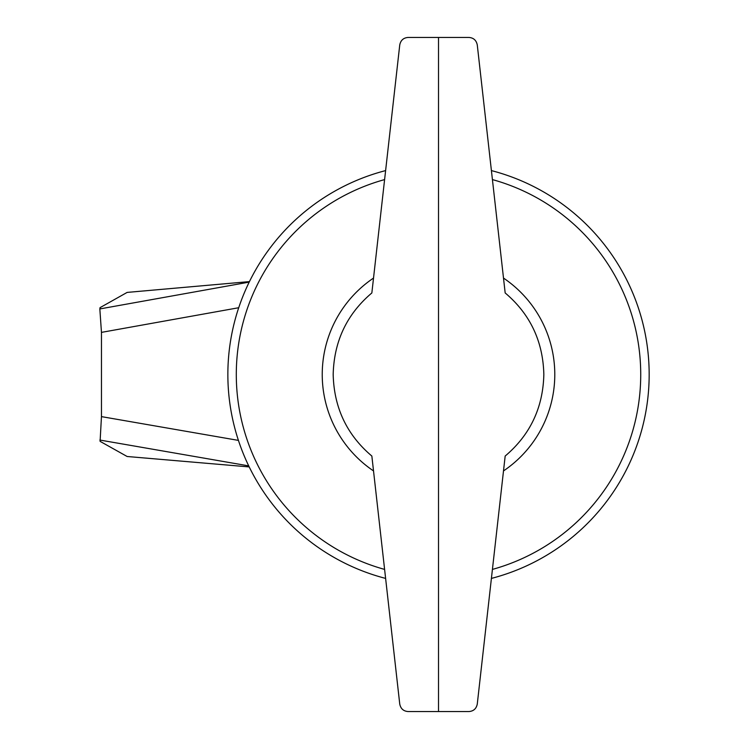 <?xml version="1.0" encoding="UTF-8"?>
<svg xmlns="http://www.w3.org/2000/svg" width="749" height="749" viewBox="0 0 749 749"><rect width="100%" height="100%" fill="white"/><g stroke="black" fill="none" stroke-linecap="round" stroke-linejoin="round"><path stroke-width="1.12" d="M438.511 37.45L468.902 37.45C473.518 37.778 476.308 40.268 477.272 44.931L505.172 292.953C530.142 314.084 543.034 341.272 543.84 374.5C543.044 407.718 530.152 434.897 505.172 456.047L477.272 704.069C476.317 708.723 473.527 711.213 468.902 711.55L438.511 711.55L438.511 37.45L408.13 37.45C403.496 37.787 400.706 40.277 399.751 44.931L371.85 292.953C346.871 314.103 333.988 341.282 333.183 374.5C333.998 407.728 346.881 434.916 371.85 456.047L399.751 704.069C400.715 708.732 403.505 711.222 408.13 711.55L438.511 711.55M249.445 281.605L127.133 292.41L100.048 307.642L99.832 308.934L101.461 332.378L101.461 416.622L100.094 441.358L127.133 456.497L249.22 466.927M649.168 374.5A210.656 210.656 0 0 0 491.41 170.594A210.656 210.656 0 0 1 491.41 578.406A210.656 210.656 0 0 0 649.168 374.5M385.613 170.594A210.656 210.656 0 0 0 385.613 578.406A210.656 210.656 0 0 1 385.613 170.594M249.202 282.111L99.832 308.934M238.716 307.727L101.461 332.378M101.461 416.622L238.425 440.393M99.889 440.056L248.715 465.887M492.421 569.409A202.23 202.23 0 0 0 492.421 179.591M384.602 179.591A202.23 202.23 0 0 0 384.602 569.409M503.497 470.924A116.282 116.282 0 0 0 503.497 278.076M373.526 278.076A116.282 116.282 0 0 0 373.526 470.924"/></g></svg>

